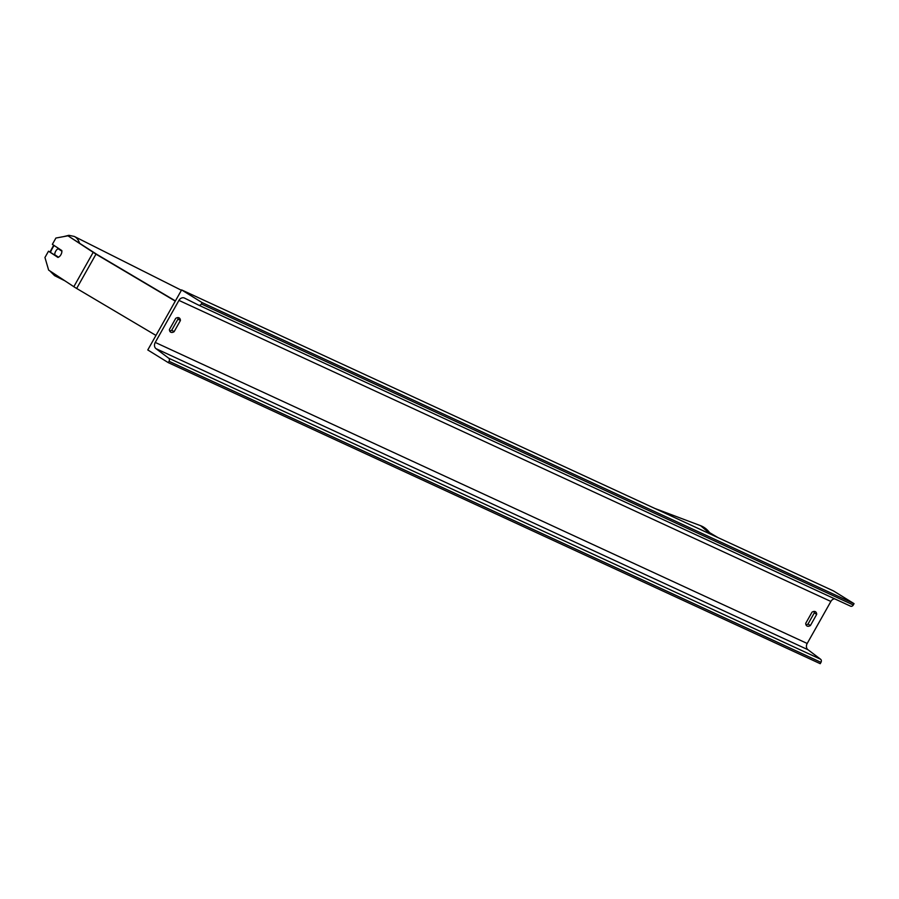 <?xml version="1.0" encoding="UTF-8"?>
<svg xmlns="http://www.w3.org/2000/svg" width="899" height="899" viewBox="0 0 899 899"><rect width="100%" height="100%" fill="white"/><g stroke="black" fill="none" stroke-linecap="round" stroke-linejoin="round"><path stroke-width="1.35" d="M58.345 257.26L48.501 251.192L57.941 257.429A4.933 3.135 -63.3 0 0 60.93 254.687A4.933 3.135 -63.3 0 0 61.817 250.563L52.367 244.337L55.907 238.044L67.964 235.808L95.979 254.159L175.294 301.12M67.964 235.808L97.283 254.653L175.417 300.918M48.501 251.192L44.95 257.496L48.636 270.105L75.089 287.523L155.965 335.428M709.974 533.141L715.829 536.602M709.637 532.658L717.986 537.602M58.12 248.72L61.874 251.192A4.933 3.135 116.7 0 1 60.93 254.687A4.933 3.135 116.7 0 1 58.491 257.193L54.738 254.72A4.933 3.135 116.7 0 1 55.682 251.226A4.933 3.135 116.7 0 1 58.12 248.72L61.188 250.259A4.933 3.135 116.7 0 1 61.278 250.214M61.829 250.686L61.188 250.259M181.609 289.916L147.784 349.958L168.282 362.634L169.034 361.297A2.461 2 -65.2 0 0 168.664 358.184L155.999 348.666A4.933 4.012 114.8 0 1 155.246 342.429L178.935 300.401A4.933 4.012 114.8 0 1 184.419 298.041A4.933 4.012 114.8 0 1 184.497 298.086L198.567 305.098A2.461 2 -65.2 0 0 201.354 303.941L202.106 302.603L181.609 289.916L833.553 590.969L854.05 603.645L202.106 302.603M177.744 317.617A6.158 3.574 -58.2 0 1 178.013 319.055L171.731 330.203A6.158 3.574 -58.2 0 1 169.686 330.956M805.987 624.783A6.158 3.574 121.8 0 0 808.021 624.03L814.303 612.882A6.158 3.574 121.8 0 0 814.033 611.432M816.697 614.354A6.158 3.574 121.8 0 0 815.494 611.758A6.158 3.574 121.8 0 0 815.269 611.635A6.158 3.574 121.8 0 0 811.999 612.197L805.718 623.344A6.158 3.574 121.8 0 0 806.92 625.951A6.158 3.574 121.8 0 0 810.415 625.513L816.697 614.354L814.303 612.882M180.407 320.538L174.114 331.686A6.158 3.574 -58.2 0 1 170.63 332.124A6.158 3.574 -58.2 0 1 169.428 329.517L175.71 318.37A6.158 3.574 -58.2 0 1 178.98 317.808A6.158 3.574 -58.2 0 1 179.204 317.931A6.158 3.574 -58.2 0 1 180.407 320.538L178.013 319.055M168.282 362.634L820.225 663.687L820.978 662.349A2.461 2 -65.2 0 0 820.596 659.237L807.943 649.707A4.933 4.012 114.8 0 1 807.19 643.47L830.867 601.453A4.933 4.012 114.8 0 1 834.598 598.801M198.657 305.143L850.51 606.151A2.461 2 -65.2 0 0 853.297 604.982L854.05 603.645M174.114 331.686L171.731 330.203M810.415 625.513L808.021 624.03M95.979 254.159L76.651 288.467M93.148 252.405L73.819 286.714M54.165 245.528A19.475 12.372 -63.3 0 0 52.356 248.349A19.475 12.372 -63.3 0 0 50.524 252.214M63.604 236.617L68.897 235.313L74.28 236.437A21.936 13.934 116.7 0 1 79.46 242.955M58.491 276.611A21.936 13.934 116.7 0 1 54.581 275.633L64.885 280.814M807.19 643.47L155.246 342.429M830.867 601.453L178.935 300.401M820.978 662.349L169.034 361.297M853.297 604.982L201.354 303.941M807.943 649.707L155.999 348.666M820.596 659.237L168.664 358.184M710.659 534.22L700.568 525.679A21.936 20.52 110.6 0 1 710.558 534.175M53.682 245.202L50.018 251.956M74.28 236.437L181.418 290.276M49.793 270.869L54.581 275.633M198.612 305.121L850.555 606.162M700.568 525.679L654.966 508.497"/></g></svg>
